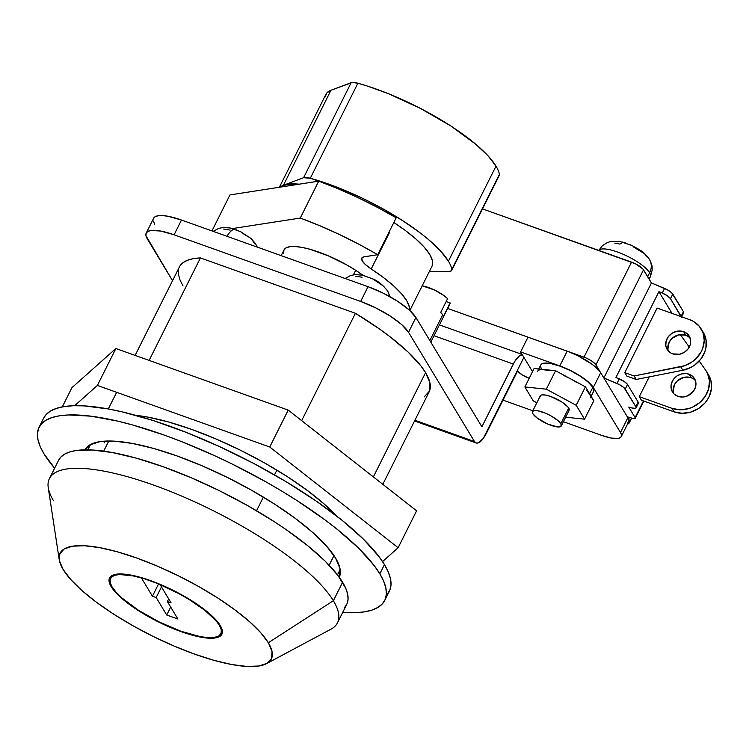 <?xml version="1.0" encoding="UTF-8"?>
<svg xmlns="http://www.w3.org/2000/svg" width="749" height="749" viewBox="0 0 749 749"><rect width="100%" height="100%" fill="white"/><g stroke="black" fill="none" stroke-linecap="round" stroke-linejoin="round"><path stroke-width="1.12" d="M372.89 279.04L383.619 286.202L385.08 288.093A16.113 14.175 148.9 0 1 387.645 291.099A16.113 14.175 148.9 0 1 389.424 296.407A16.113 14.175 -31.1 0 0 387.645 291.099M430.806 342.162L450.093 303.645A18.791 5.215 -153.4 0 0 450.252 302.999L443.324 316.836A18.791 5.215 -153.4 0 0 442.678 314.898L429.832 340.552L442.678 314.898A18.791 5.215 -153.4 0 0 440.684 312.464L447.612 298.626A18.791 5.215 -153.4 0 0 422.183 285.828L434.046 289.797L444.026 295.621L447.612 298.626L440.684 312.464A18.791 5.215 26.6 0 1 442.678 314.898A18.791 5.215 26.6 0 1 443.324 316.836L449.316 304.384M226.994 236.3A16.113 6.217 -70.3 0 1 235.205 229.409L230.402 228.033L223.408 227.462L218.745 228.351L213.175 231.357M561.254 425.956L569.109 410.274A16.113 4.466 -153.4 0 0 568.697 408.055L560.842 423.747A16.113 4.466 26.6 0 1 561.254 425.956A16.113 4.466 26.6 0 1 547.856 424.131A16.113 4.466 26.6 0 1 532.857 413.748L537.417 418.232L548.006 424.196L557.921 426.977L561.291 425.872L560.842 423.747L558.267 420.854L551.339 416.07L545.703 413.289L537.838 410.77L534.159 410.574L532.408 411.613L532.857 413.748A16.113 4.466 26.6 0 1 532.445 411.529A16.113 4.466 26.6 0 1 545.852 413.354A16.113 4.466 26.6 0 1 560.842 423.747L568.697 408.055L567.658 406.688L561.797 401.96L550.749 396.502L545.693 395.088L542.014 394.892L540.872 395.257L540.207 396.876M591.12 396.296L593.582 391.371A29.529 8.192 -153.4 0 0 592.834 387.317L589.594 393.777A29.529 8.192 26.6 0 1 590.352 397.831M382.823 484.322L429.149 391.83A139.604 38.714 -153.4 0 0 425.582 372.646L373.377 476.907L425.582 372.646L421.097 366.158L407.99 351.955L389.911 336.657L379.266 328.83L355.419 313.288L200.442 257.928A139.604 38.714 -153.4 0 0 179.488 266.813L135.12 355.41M333.979 555.571L329.148 565.214L333.979 555.571M103.69 451.141L108.764 441.002L103.69 451.141M424.206 396.914L429.486 391.09L429.945 382.898L425.582 372.646A139.604 38.714 -153.4 0 0 355.419 313.288L200.442 257.928L149.126 360.409L200.442 257.928L193.251 258.686L187.4 260.287L182.953 262.721L179.966 265.961M219.354 625.256A61.746 17.124 26.6 0 1 220.936 633.738A61.746 17.124 26.6 0 1 169.555 626.754A61.746 17.124 26.6 0 1 112.078 586.926A61.746 17.124 26.6 0 1 110.506 578.443A61.746 17.124 26.6 0 1 141.449 578.003L152.431 596.204L156.167 597.533L166.718 615.013L177.916 619.02L167.355 601.531L171.09 602.87L160.108 584.669L179.414 593.91L188.589 599.163L204.589 610.117L215.909 620.593L219.354 625.256L221.292 629.787L221.086 633.411L218.745 635.985L214.373 637.408L208.138 637.633L200.264 636.641L180.893 631.22L159.209 621.979L138.518 610.313L121.975 598.002L116.076 592.197L112.078 586.926L110.262 582.853L110.131 579.492L111.676 576.927L114.878 575.26L119.615 574.52L133.107 575.915L141.449 578.003L152.431 596.204L158.676 583.743L152.431 596.204L156.167 597.533L161.475 586.935L156.167 597.533L166.718 615.013L170.697 607.064L166.718 615.013L177.916 619.02L167.355 601.531L168.684 598.882L167.355 601.531L171.09 602.87L160.108 584.669A61.746 17.124 26.6 0 1 219.354 625.256L219.672 624.619L219.354 625.256M522.418 354.708L519.506 355.831L514.76 361.402L481.888 426.78L415.92 317.501L409.038 309.796L397.532 301.238L383.132 293.121L368.049 286.689L181.483 220.037L168.01 216.264L162.533 215.581L158.189 215.731L155.146 216.723L153.526 218.511M153.386 221.039L154.725 224.194M240.373 231.553L246.318 235.879M620.481 432.501L621.417 434.71L621.314 436.48L620.181 437.734L618.047 438.427L611.175 438.053L601.747 435.412L563.379 421.706L601.747 435.412A30.072 8.342 26.6 0 0 621.239 436.639A30.072 8.342 26.6 0 0 620.481 432.501L627.868 417.745L600.689 372.721L593.302 387.486L620.481 432.501L593.302 387.486L600.689 372.721L598.751 370.156L592.187 364.351L577.741 355.653L567.18 351.15L528.008 337.153L567.18 351.15L559.793 365.915L570.345 370.418L580.428 376.092L588.48 382.093L593.302 387.486A30.072 8.342 26.6 0 0 559.793 365.915L520.611 351.918L559.793 365.915L567.18 351.15A30.072 8.342 -153.4 0 1 600.689 372.721L627.868 417.745L620.481 432.501M532.82 410.789L503.01 400.135L532.82 410.789M517.568 371.055L522.287 374.94L529.225 378.301A10.739 2.977 26.6 0 1 517.568 371.055L486.157 433.793L517.568 371.055M532.53 371.654L520.611 351.918L528.008 337.153L520.611 351.918L532.53 371.654M593.657 391.221L592.834 387.317L588.105 382.018L580.185 376.129L570.289 370.549L559.924 366.13L550.655 363.537L543.905 363.171L541.817 363.855L540.703 365.081M540.6 366.813L541.527 368.985M146.233 233.051A42.955 11.909 26.6 0 0 147.328 238.95L172.532 280.697L145.989 235.795L146.13 233.276L147.759 231.488L150.802 230.495L160.614 231.029L174.096 234.802L360.662 301.454L375.745 307.886L390.135 315.994L401.651 324.56L408.533 332.266L474.492 441.545L414.909 420.255L474.492 441.545L476.092 442.959A17.18 6.638 -70.3 0 1 474.492 441.545L408.533 332.266L415.92 317.501A42.955 11.909 -153.4 0 0 368.049 286.689L181.483 220.037A42.955 11.909 -153.4 0 0 153.629 218.287L146.233 233.051A42.955 11.909 26.6 0 1 174.096 234.802L181.483 220.037L174.096 234.802L360.662 301.454L368.049 286.689L360.662 301.454A42.955 11.909 26.6 0 1 408.533 332.266L415.92 317.501L481.888 426.78L513.299 364.042A17.18 6.638 -70.3 0 1 522.296 354.708M178.468 269.958L178.487 274.668L180.022 280.032L183.046 285.996M483.274 438.474A17.18 6.638 -70.3 0 1 476.102 442.959L478.227 442.893L483.274 438.474L523.897 357.348L483.274 438.474M486.157 433.793L483.592 438.034L486.157 433.793M355.419 313.288L301.66 420.648L355.419 313.288M276.877 470.129L274.499 474.885L276.877 470.129M263.367 497.111L256.542 510.743L263.367 497.111M621.239 436.639L628.636 421.874A30.072 8.342 -153.4 0 0 627.868 417.745L628.711 421.715L627.568 422.97M434.027 335.721L513.299 364.042L434.027 335.721M590.605 396.577L589.594 393.777L592.834 387.317A29.529 8.192 -153.4 0 0 565.345 368.265A29.529 8.192 -153.4 0 0 540.769 364.932L538.737 368.985M537.539 371.382A29.529 8.192 26.6 0 1 544.832 369.613L540.675 369.632M550.3 370.624L534.103 368.508L524.862 386.952L534.103 368.508L555.571 370.727L546.33 389.18L524.862 386.952L533.241 400.837L536.836 402.775L533.241 400.837L524.862 386.952L546.33 389.18L576.168 405.284L584.548 419.168L565.635 417.202L584.548 419.168L593.788 400.715L584.548 419.168L576.168 405.284L585.409 386.83L593.788 400.715L586.851 390.351M569.146 410.19L568.697 408.055A16.113 4.466 -153.4 0 0 553.708 397.672A16.113 4.466 -153.4 0 0 540.301 395.847L532.445 411.529M544.832 369.613L555.571 370.727L570.485 378.779L563.576 375.371M576.955 382.589L570.485 378.779L585.409 386.83L589.594 393.777M585.409 386.83L576.168 405.284L546.33 389.18L555.571 370.727L585.409 386.83M230.402 228.033L239.727 231.366L235.205 229.409A16.113 6.217 109.7 0 0 227.265 235.841M254.332 243.444L251.692 239.071M230.168 230.102L223.708 229.072M446.151 301.538L450.252 302.999L446.151 301.538M362.319 275.164L371.654 278.497L362.628 275.229M362.085 277.233L355.635 276.203M266.55 663.633L330.936 629.197A161.082 44.668 -153.4 0 0 333.371 600.726A161.082 44.668 26.6 0 1 337.471 622.859L346.712 604.415A161.082 44.668 -153.4 0 0 342.602 582.273L333.371 600.726L268.329 642.745A118.127 32.759 26.6 0 1 266.55 663.633A118.127 32.759 26.6 0 1 162.739 641.013A118.127 32.759 26.6 0 1 63.103 569.427L59.414 560.758L59.808 553.82L64.274 548.895L72.634 546.171L84.581 545.749L99.636 547.641L117.237 551.779L136.692 558.005L157.271 566.085L178.168 575.7L198.597 586.476L217.753 598.011L234.914 609.855L249.417 621.558L260.699 632.662L268.329 642.745L272.027 651.424L271.625 658.362L267.168 663.286L258.798 666.011L246.861 666.432L231.806 664.541L214.205 660.403L194.749 654.167L174.171 646.097L153.264 636.481L132.845 625.705L113.689 614.171L96.527 602.318L82.025 590.624L70.743 579.52L63.103 569.427A118.127 32.759 26.6 0 1 59.246 559.821A118.127 32.759 26.6 0 1 148.133 562.321A118.127 32.759 26.6 0 1 268.329 642.745L333.371 600.726A161.082 44.668 -153.4 0 0 169.461 491.054A161.082 44.668 -153.4 0 0 48.245 487.646L59.246 559.821M111.152 586.598A62.822 17.424 26.6 0 1 109.551 577.956A62.822 17.424 26.6 0 1 161.821 585.072A62.822 17.424 26.6 0 1 220.29 625.584A62.822 17.424 26.6 0 1 221.891 634.216A62.822 17.424 26.6 0 1 169.62 627.11A62.822 17.424 26.6 0 1 111.152 586.598L111.498 585.896L111.152 586.598L115.206 591.953L121.207 597.861L138.05 610.388L148.236 616.521L170.21 627.362L191.51 634.974L208.877 638.185L215.225 637.961L219.672 636.51L222.041 633.888L222.256 630.199L220.29 625.584L216.227 620.219L210.235 614.32L193.392 601.793L172.345 589.922L161.232 584.81L139.932 577.207L130.579 575.007L122.564 573.996L116.217 574.221L111.77 575.672L109.391 578.294L109.185 581.982L111.152 586.598M53.516 500.744A161.082 44.668 26.6 0 1 49.406 478.611A161.082 44.668 26.6 0 1 183.439 496.83A161.082 44.668 26.6 0 1 333.371 600.726L342.602 582.273A161.082 44.668 -153.4 0 0 192.68 478.377A161.082 44.668 -153.4 0 0 58.647 460.158L49.406 478.611M344.737 607.28L347.105 603.563L348.07 599.153L347.639 594.107L345.813 588.461L338.052 575.606L325.094 561.085L307.427 545.459L285.734 529.328L273.638 521.267L247.507 505.538L219.663 490.838L191.154 477.731L163.104 466.721L136.561 458.229L112.565 452.583L92.033 449.999L75.752 450.57L69.404 452.05L64.348 454.297L60.613 457.293L58.253 461.01M84.834 449.849A142.291 39.463 26.6 0 1 203.578 466.43A142.291 39.463 26.6 0 1 335.524 557.986L339.962 568.444L339.278 577.273A142.291 39.463 26.6 0 0 335.524 557.986L326.321 545.843L312.736 532.464L295.265 518.374L274.593 504.105L251.514 490.211L226.919 477.225L201.743 465.644L176.961 455.916L153.517 448.417L132.32 443.427L114.176 441.142L99.795 441.657L89.721 444.943L84.824 449.849M88.092 446.058A142.291 39.463 -153.4 0 0 88.288 448.923M384.761 600.389L389.377 591.158A193.298 53.61 -153.4 0 0 384.452 564.596L379.827 573.818A193.298 53.61 26.6 0 1 384.761 600.389A193.298 53.61 26.6 0 1 342.686 612.457L355.157 612.71L364.239 611.886L371.85 610.117L377.917 607.42L382.393 603.825L385.229 599.359L386.39 594.079L385.866 588.021L383.675 581.243L379.827 573.818L374.369 565.823L358.818 548.399L337.612 529.646L325.15 520.003L297.063 500.613L281.727 491.072L265.717 481.738L232.293 464.099L215.206 455.954L181.108 441.414L164.424 435.15L132.582 424.964L117.724 421.125L90.882 416.163L68.683 414.955L59.602 415.779L51.99 417.549L45.914 420.245L41.448 423.84L38.611 428.306L37.45 433.587L37.965 439.654L40.156 446.423L44.004 453.847L54.621 468.2A193.298 53.61 26.6 0 1 44.004 453.847A193.298 53.61 26.6 0 1 39.079 427.276A193.298 53.61 26.6 0 1 199.917 449.147A193.298 53.61 26.6 0 1 379.827 573.818L384.452 564.596L378.985 556.591L363.434 539.168L342.237 520.424L316.209 501.062L286.343 481.841L253.808 463.5L219.832 446.732L185.733 432.192L152.815 420.423L122.349 411.903L108.399 408.963L83.757 405.864L73.299 405.733L64.227 406.557L56.615 408.327L50.539 411.014L46.064 414.618L43.676 418.092M387.008 594.603L389.845 590.137L391.006 584.847L390.491 578.79L388.3 572.021L384.452 564.596A193.298 53.61 -153.4 0 0 204.533 439.925A193.298 53.61 -153.4 0 0 43.695 418.054L39.079 427.276M338.735 573.5L337.949 573.94A142.291 39.463 -153.4 0 0 340.364 572.386M104.504 442.828A139.604 38.714 26.6 0 1 103.577 441.217M135.635 415.302A139.604 38.714 26.6 0 1 336.507 515.892L324.692 504.433L307.549 490.604L287.27 476.607L264.631 462.976L240.495 450.233L215.796 438.877L191.472 429.336L168.478 421.968L147.684 417.081L135.635 415.302M269.734 447.003L97.389 385.435L74.638 405.696L97.389 385.435L115.87 348.528L71.913 387.682L115.87 348.528L288.215 410.106L115.87 348.528L97.389 385.435L269.734 447.003L288.215 410.106L269.734 447.003L398.122 547.725L416.603 510.827L288.215 410.106L416.603 510.827L398.122 547.725L269.734 447.003M382.552 561.6L398.122 547.725L382.552 561.6M62.298 406.885L71.913 387.682L62.298 406.885M283.712 253.359L283.899 250.203L285.921 247.966L289.723 246.73L295.153 246.533L301.997 247.395L309.992 249.277L328.193 255.784L346.984 265.052L355.691 270.295L353.425 274.808L355.691 270.295A53.694 14.886 -153.4 0 0 284.021 249.923L281.156 255.643M299.169 184.188A85.91 23.828 -153.4 0 0 280.089 187.147L287.438 184.254L299.169 184.188M377.711 254.707L364.098 256.823L377.711 254.707L396.184 217.8L377.711 254.707L358.846 244.221L339.334 234.465L319.645 225.664L300.255 218.053L318.737 181.146L229.98 194.927L211.958 230.926L229.98 194.927L318.737 181.146L300.255 218.053A139.604 38.714 26.6 0 1 377.711 254.707M389.208 231.741A85.91 23.828 26.6 0 1 389.705 232.059L389.208 231.731A85.91 23.828 26.6 0 1 389.705 232.059L371.223 268.966L365.624 264.743L362.31 260.961L361.776 258.18L364.098 256.823A21.478 5.955 26.6 0 0 361.814 258.096A21.478 5.955 26.6 0 0 371.223 268.966A85.91 23.828 26.6 0 1 409.525 310.226L409.394 307.156L406.866 300.976L401.548 293.786L393.618 285.846L383.385 277.476L371.223 268.966L389.705 232.059A21.478 5.955 -153.4 0 1 389.208 231.731M396.184 217.8L377.327 207.314L357.816 197.558L338.117 188.767L318.737 181.146A139.604 38.714 -153.4 0 1 396.184 217.8M232.546 228.557L300.255 218.053L232.546 228.557M362.993 275.314A53.694 14.886 -153.4 0 0 355.691 270.295L363.49 275.679M409.825 310.498L431.958 266.307A85.91 23.828 -153.4 0 0 393.824 222.509L405.462 230.58L416.004 239.09L424.215 247.161L429.767 254.501L432.445 260.811L432.164 265.848M633.186 246.814L644.646 253.78L646.069 255.746A16.113 14.175 148.9 0 1 649.43 259.388A16.113 14.175 148.9 0 1 649.655 272.748A28.996 8.042 26.6 0 1 649.701 277.561M649.168 279.18L650.394 276.737A28.996 8.042 -153.4 0 0 649.655 272.748L647.67 276.699L649.655 272.748A28.996 8.042 -153.4 0 0 623.355 254.351A28.996 8.042 -153.4 0 0 598.769 250.409M695.381 380.473A12.883 11.338 -31.1 0 0 691.13 377.702L689.024 374.2A12.883 11.338 148.9 0 1 694.51 378.61A12.883 11.338 148.9 0 1 692.432 392.476A12.883 11.338 148.9 0 1 677.939 396.343L674.072 393.974L671.638 390.276L671.01 385.819L671.413 383.507L673.576 379.191L677.246 375.801L681.871 373.845L686.73 373.639L691.102 375.193L694.304 378.292L695.868 382.449L695.54 387.036L693.377 391.353L687.47 395.931L682.639 397.036L677.939 396.343A12.883 11.338 148.9 0 1 672.443 391.933A12.883 11.338 148.9 0 1 674.521 378.076A12.883 11.338 148.9 0 1 689.024 374.2L691.13 377.702L693.209 378.694M690.11 337.977A12.883 11.338 -31.1 0 0 685.859 335.206L683.753 331.713A12.883 11.338 148.9 0 1 689.239 336.123A12.883 11.338 148.9 0 1 687.161 349.98A12.883 11.338 148.9 0 1 672.658 353.856L670.58 352.863L667.378 349.764L665.814 345.607L666.142 341.02L668.305 336.704L671.975 333.305L676.6 331.358L681.459 331.142L685.822 332.706L689.033 335.795L690.597 339.952L690.269 344.54L688.106 348.865L684.436 352.255L679.811 354.211L672.658 353.856A12.883 11.338 148.9 0 1 667.172 349.446A12.883 11.338 148.9 0 1 669.25 335.58A12.883 11.338 148.9 0 1 683.753 331.713L685.859 335.206L689.726 337.584M614.789 243.116L619.9 244.09L621.464 243.35M637.764 403.73L638.429 403.14L638.157 402.101L627.522 384.499L624.423 381.625L615.959 377.459L658.923 291.661L615.959 377.459L619.283 378.844L616.97 383.46A8.595 2.378 26.6 0 1 625.218 389.106L627.522 384.499L638.157 402.101L635.845 406.716A8.595 2.378 26.6 0 1 636.06 407.896L638.373 403.28A8.595 2.378 -153.4 0 0 638.157 402.101L635.845 406.716L625.218 389.106L627.522 384.499A8.595 2.378 -153.4 0 0 619.283 378.844L616.97 383.46L603.853 377.964L595.249 363.939L591.345 360.784L585.849 357.882L447.677 308.457L583.977 357.151L631.557 262.122L583.977 357.151A10.739 2.977 26.6 0 1 595.942 364.857L643.522 269.827L651.443 282.944L603.853 377.964L595.942 364.857L643.522 269.827A10.739 2.977 -153.4 0 0 631.557 262.122L482.515 208.877L635.33 263.732L642.829 268.91L651.443 282.944L667.237 289.723L671.628 292.728L683.434 311.687L683.706 312.726L683.041 313.316M643.457 400.912L635.096 417.596L628.757 407.091L631.753 407.952L628.757 407.091L635.096 417.596A5.374 1.489 26.6 0 1 635.236 418.335A5.374 1.489 26.6 0 1 632.54 418.373L627.344 416.865L633.907 418.654L635.264 418.242L643.457 400.912M681.337 317.482L683.65 312.876A8.595 2.378 -153.4 0 0 683.434 311.687L681.122 316.303L670.486 298.692L672.799 294.085A8.595 2.378 -153.4 0 0 664.55 288.44L662.247 293.046L658.923 291.661L672.04 313.391L658.923 291.661L662.247 293.046A8.595 2.378 26.6 0 1 670.486 298.692L672.799 294.085L683.434 311.687L681.122 316.303A8.595 2.378 26.6 0 1 681.318 316.705M701.186 328.905A26.852 23.622 148.9 0 1 680.719 366.767L682.826 370.259A26.852 23.622 -31.1 0 0 703.302 332.406L701.186 328.905A26.852 23.622 148.9 0 0 689.754 319.72L657.107 308.054L624.769 372.637L634.094 375.97L684.858 365.634L692.497 361.627L695.812 358.855L700.989 352.142L702.712 348.369L704.229 340.495L703.039 332.865L699.294 326.255L693.359 321.358L689.754 319.72L657.107 308.054L624.769 372.637L626.876 376.129L636.21 379.462L682.826 370.259L690.924 367.403L694.613 365.119L700.774 359.164L704.828 351.871L705.914 347.957L706.082 340.102L703.583 332.884M707.711 373.592A26.852 23.622 -31.1 0 1 708.573 374.893A26.852 23.622 -31.1 0 1 704.247 403.767A26.852 23.622 -31.1 0 1 674.034 411.838L671.928 408.336L679.933 409.787L688.303 408.701L692.348 407.231L699.66 402.634L705.296 396.23L708.666 388.703L709.443 380.81L707.524 373.386L705.605 370.09A26.852 23.622 148.9 0 1 706.466 371.401A26.852 23.622 148.9 0 1 702.141 400.275A26.852 23.622 148.9 0 1 671.928 408.336L639.281 396.67L671.928 408.336L674.034 411.838L641.387 400.172L639.281 396.67L649.177 376.906L639.281 396.67L641.387 400.172L674.034 411.838L682.039 413.289L690.409 412.203L698.283 408.692L704.837 403.121L707.402 399.732L709.406 396.062L711.503 388.244L710.923 380.492L708.535 374.837M636.06 407.896A8.595 2.378 26.6 0 1 631.753 407.952L635.452 408.336L636.116 407.756L635.845 406.716L624.048 387.748L619.657 384.743L603.853 377.964L651.443 282.944L664.55 288.44L662.247 293.046L667.387 295.827L670.486 298.692L681.393 317.342M628.664 419.056A26.852 7.443 26.6 0 1 629.347 422.745A26.852 7.443 26.6 0 1 627.522 424.103L629.413 422.605L629.497 421.022L627.344 416.865L628.664 419.056L629.45 417.474L628.664 419.056M667.93 349.1L669.119 342.284L672.096 338.351L678.706 334.85L685.859 335.206A12.883 11.338 -31.1 0 0 672.181 338.267A12.883 11.338 -31.1 0 0 668.408 351.084M634.094 375.97L636.21 379.462L626.876 376.129L624.769 372.637L634.094 375.97L680.719 366.767L682.826 370.259L636.21 379.462L634.094 375.97M673.201 391.596L674.39 384.771L677.368 380.838L683.977 377.346L691.13 377.702A12.883 11.338 -31.1 0 0 677.452 380.764A12.883 11.338 -31.1 0 0 673.679 393.571M705.605 370.09L699.182 361.055L705.605 370.09M689.239 347.087L680.944 335.43L679.1 334.766L680.944 335.43L689.239 347.087M599.237 249.941A28.996 8.042 26.6 0 1 624.385 254.81A28.996 8.042 26.6 0 1 649.655 272.748A16.113 14.175 -31.1 0 0 649.43 259.388M650.394 276.737L652.182 269.977C651.873 266.756 653.062 266.766 649.449 259.426C644.87 253.143 643.063 251.402 631.725 245.4L631.697 245.391M631.735 245.41L619.844 241.478L610.8 241.487L607.42 242.536L602.552 245.569L598.732 250.4M631.482 245.307L629.132 244.268M626.932 243.425L622.147 241.974M451.741 270.352L499.321 175.322A16.113 4.466 -153.4 0 0 499.424 174.339L451.834 269.368L499.424 174.339A107.388 29.782 -153.4 0 0 496.007 166.138L448.417 261.167A107.388 29.782 26.6 0 1 451.834 269.368L451.31 270.838L449.082 271.381L429.28 271.653L449.082 271.381A16.113 4.466 26.6 0 0 451.741 270.352A16.113 4.466 26.6 0 0 451.834 269.368A107.388 29.782 26.6 0 0 448.417 261.167L496.007 166.138A107.388 29.782 -153.4 0 0 357.891 83.233A16.113 4.466 -153.4 0 0 351.159 82.69L303.579 177.71L310.301 178.253L340.861 188.729L362.319 198.195L383.432 209.121L403.149 220.955L420.517 233.126L428.044 239.156L440.318 250.718L448.417 261.167A107.388 29.782 26.6 0 0 310.301 178.253L357.891 83.233L310.301 178.253A16.113 4.466 26.6 0 0 303.579 177.71L351.159 82.69L330.983 90.245A85.91 23.828 -153.4 0 0 325.899 94.346L279.377 187.259M280.079 187.147L283.403 185.275L303.579 177.71L283.403 185.275L330.983 90.245L283.403 185.275A85.91 23.828 26.6 0 0 280.089 187.147M325.197 96.939L326.845 92.942L330.983 90.245L352.33 82.446L357.891 83.233L367.684 86.163L388.45 93.709L420.573 108.483L450.739 125.926L475.624 144.136L487.908 155.698L496.007 166.138A107.388 29.782 26.6 0 1 499.424 174.339L498.89 175.818M389.929 296.688L387.673 291.155C382.936 284.92 377.833 280.772 372.384 278.722M337.49 574.867L340.168 569.521M87.83 449.849L90.507 444.503M108.315 408.945L116.638 392.307M220.946 633.71L222.369 630.873M110.506 578.443L111.947 575.569M476.102 442.959L414.553 420.975M522.137 354.446L439.448 324.897M257.263 247.114L255.418 243.481L251.168 238.585L240.457 231.591M345.102 278.488L350.523 275.529L355.335 274.593L362.469 275.192M629.347 422.736L631.66 418.12M635.236 418.326L643.887 401.061M708.573 374.893L706.466 371.401"/></g></svg>

